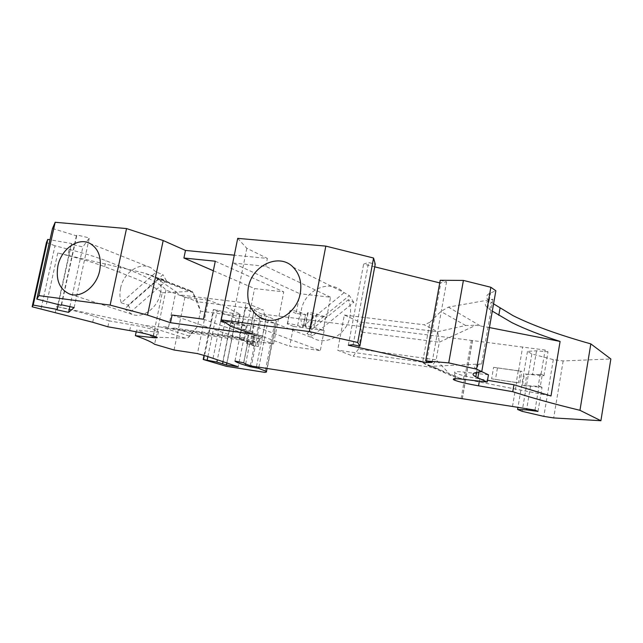 <?xml version="1.0" encoding="UTF-8"?>
<svg xmlns="http://www.w3.org/2000/svg" width="643" height="643" viewBox="0 0 643 643"><rect width="100%" height="100%" fill="white"/><g stroke="black" fill="none" stroke-linecap="round" stroke-linejoin="round"><path stroke-width="0.48" stroke-dasharray="3.21 2.41" d="M241.599 328.991L254.306 333.556L249.42 330.462L241.599 328.991L239.517 339.416L247.338 340.894L252.281 343.78L239.517 339.416M254.29 309.379L250.031 330.775L254.298 309.387L253.688 309.026C249.725 307.844 247.033 307.418 245.61 307.732L245.626 307.772C246.47 309.355 249.822 311.292 255.665 313.591L260.278 315.4L266.459 316.099L256.428 366.815M213.05 358.328L223.611 306.108L208.372 300.112L197.457 353.594M230.974 322.296C235.563 323.244 238.063 323.525 238.489 323.132L246.301 326.049L234.558 324.466L229.752 322.256L225.163 321.01L230.974 322.296L232.766 313.406C237.339 314.363 239.847 314.62 240.281 314.186L223.611 306.108M208.372 300.112L184.951 297.235L165.902 290.073C162.944 285.902 153.54 280.316 137.69 273.299L105.966 260.704C96.45 257.055 84.169 253.294 69.123 249.404L55.009 245.779L40.935 309.387M162.245 292.79L192.185 291.319L200.503 311.196L197.313 326.757L188.447 337.535L185.112 338.154L152.978 337.133L162.245 292.79C157.873 289.101 149.28 284.511 136.477 279.014L119.574 272.278L120.828 266.419M232.766 313.406L213.372 309.524L236.029 318.068L274.714 323.14L276.345 322.111L276.305 321.299C275.694 320.198 273.195 318.775 268.798 317.023L266.459 316.099M46.433 242.532L55.009 245.779M52.485 228.506L76.38 235.804L76.887 234.984L89.313 237.918L82.883 246.96L71.204 244.236L71.654 243.512L49.977 239.775M237.709 238.36L246.832 248.302L267.375 258.406L234.309 255.183M374.724 266.845L363.633 264.104L368.584 262.529L375.231 264.177M440.214 280.268L446.588 281.851L439.74 282.896M493.567 303.842L489.106 300.715C485.401 297.556 485.875 294.968 490.521 292.967L495.849 290.789M462.237 398.668L472.46 340.533L545.111 350.025L547.989 351.834L536.527 350.821L527.469 351.367L531.849 353.963L553.31 359.63L563.155 360.924L610.85 358.987M472.46 340.533L261.701 314.009L251.389 366.028M254.298 309.387L254.355 309.516C255.03 310.754 257.473 312.249 261.701 314.009M184.951 297.235L174.052 350.001M152.978 337.133C149.658 335.212 144.193 332.825 136.573 329.996L136.203 331.78M165.902 290.073L154.585 344.278M107.879 326.797L109.149 320.873L130.955 324.611C140.351 326.274 148.203 328.059 154.497 329.947L158.451 331.627C158.636 332.069 157.197 332.134 154.127 331.82L136.573 329.996M109.149 320.873L93.999 316.219C84.281 313.237 71.807 309.982 56.584 306.446L145.511 325.631L161.007 327.03L168.643 326.724L175.925 291.657L157.487 278.925L150.695 275.204L143.582 272.889L57.766 252.996L67.772 255.536L69.123 249.404M119.574 272.278L104.68 266.676C95.14 263.1 82.843 259.386 67.772 255.536M57.766 252.996L46.473 304.107M188.447 337.535L191.164 333.669L174.02 328.091L169.495 328.83L165.613 327.584L168.643 326.724M174.02 328.091L243.866 337.945L242.741 339.223L239.124 337.977L246.116 303.022L263.373 309.982L197.714 301.784L192.185 291.319M191.164 333.669L197.313 326.757L262.682 335.815L265.872 319.675L263.373 309.982M262.682 335.815L256.935 342.462L243.866 337.945M165.613 327.584L239.124 337.977M175.925 291.657L179.276 294.856L197.714 301.784L200.503 311.196L265.872 319.675M246.116 303.022L179.276 294.856M242.741 339.223L169.495 328.83M191.284 333.106L256.935 342.462M76.38 235.804L61.149 305.28M61.567 304.838L76.887 234.984M74.138 307.563L89.313 237.918M69.854 306.639L82.883 246.96M56.809 309.797L71.204 244.236M71.654 243.512L58.256 304.541M246.832 248.302L231.11 326.451M353.12 344.696L368.584 262.529M348.329 345.211L363.633 264.104M426.703 361.149L440.76 283.145M432.128 362.363L446.588 281.851M224.463 322.039L253.937 325.985L320.318 350.628L289.68 346.272L293.538 326.435L303.174 327.705L305.706 314.644L296.069 313.438L299.903 293.738L330.542 297.235L326.708 317.256L313.205 315.496L310.673 328.621L324.176 330.47L314.162 327.416C308.849 326.105 305.763 325.704 304.886 326.202L310.673 328.621M293.538 326.435L287.333 323.887C289.004 323.461 292.452 324 297.677 325.503L303.174 327.705M287.509 324.056L290.073 310.923L296.069 313.438M302.901 327.6L305.433 314.531L300.233 312.321C295.024 310.762 291.584 310.239 289.905 310.746L290.073 310.923M330.542 297.235L265.792 266.339L232.726 262.979L299.903 293.738M213.339 270.751L254.564 288.57L283.764 291.898L273.532 343.981L244.34 339.834L254.564 288.57M215.284 261.211L283.764 291.898M203.445 319.217L273.532 343.981M172.075 315.022L244.34 339.834M226.778 363.207L234.558 324.466M222.39 363.753L230.588 323.027M120.587 288.152C119.518 293.337 119.735 298.215 121.246 302.789L156.257 272.045L150.808 267.697C139.539 261.637 123.496 272.664 120.587 288.152M121.246 302.789L128.214 305.136L162.976 274.706L156.257 272.045M160.509 293.039C161.578 287.726 161.305 282.767 159.697 278.162L124.533 308.929L132.169 314.411C143.18 318.623 157.76 307.772 160.509 293.039M128.214 305.136L131.493 311.22L166.4 280.774L159.697 278.162M131.493 311.22L124.533 308.929M166.4 280.774L162.976 274.706M246.301 326.049L238.167 366.783M220.83 321.548L289.68 346.272M563.155 360.924L553.687 417.934M531.849 353.963L522.124 411.335M553.31 359.63L543.825 416.383M537.99 411.416L542.025 387.351L522.454 385.462L524.399 374.049L542.258 374.781L543.978 375.721L524.399 374.049M542.025 387.351L540.297 386.467L522.454 385.462M524.897 386.009L526.834 374.604M542.258 374.781L540.257 374.001L542.258 374.781L540.297 386.467L538.287 385.728L540.297 386.467M540.257 374.001L538.287 385.728M530.571 386.025L526.73 408.787M493.607 367.338L521.827 371.276L520.404 371.188L518.427 382.81L491.622 378.823L493.607 367.338L520.404 371.188M518.226 370.963L516.241 382.561L491.622 378.823M516.241 382.561L518.427 382.81M519.841 382.915L521.827 371.276M497.425 368.077L495.44 379.563M518.588 370.794L522.663 346.907M512.495 406.48L516.602 382.416M541.06 374.122L545.111 350.025M535 410.13L539.083 385.848M543.978 375.721L547.989 351.834M536.527 350.821L532.525 374.499M527.469 351.367L517.953 407.365M251.952 333.998L248.624 333.243L246.607 343.378L249.934 344.126L251.952 333.998L255.311 335.437L260.302 336.514L256.195 335.984L260.278 315.4M256.195 335.984L251.542 334.328L255.665 313.591M246.607 343.378L254.21 345.998L258.317 346.553L251.927 345.018L254.339 334.866M249.934 344.126L252.337 344.953M248.624 333.243L251.542 334.328M488.455 374.805L464.696 372.184C456.482 371.341 453.243 371.55 454.971 372.803L455.967 373.294C460.501 375.086 468.425 376.975 479.742 378.96L487.498 380.278M258.317 346.553L260.302 336.514M258.912 336.008L256.919 346.079M253.318 345.492L255.311 335.437M251.927 345.018L253.929 334.947M250.304 365.682L254.21 345.998M236.029 318.068L226.344 366.301M274.714 323.14L265.02 372.401M254.306 333.556L252.281 343.78M247.965 341.192L243.673 362.732L247.957 341.184M308.552 328.878L349.366 295.595L343.089 292.067C329.939 278.435 304.469 289.897 301.286 310.288C300.217 316.026 300.699 321.444 302.732 326.54L308.552 328.878L312.795 335.678L306.992 333.404L312.763 338.001C326.435 346.247 347.124 334.424 350.025 316.26C351.086 310.368 350.531 304.846 348.353 299.71L353.803 302.371L312.795 335.678M343.892 292.878L302.732 326.54M353.803 302.371L349.366 295.595M306.992 333.404L348.353 299.71M265.792 266.339L267.375 258.406M252.337 334.038L253.937 325.985M304.886 326.202L307.458 312.932C308.343 312.361 311.429 312.747 316.734 314.081L326.708 317.256M325.776 316.846L323.244 330.084M324.176 330.47L320.318 350.628M310.907 328.726L313.438 315.6M313.205 315.496L308.053 313.286L305.497 326.531M307.458 312.932L308.053 313.286M481.679 371.614L477.106 369.363C473.208 367.121 473.505 365.537 477.99 364.629L481.631 363.946L431.983 366.301L425.481 364.452L422.62 362.467L429.87 322.312L440.889 311.461L448.364 307.113L492.924 299.212L489.178 300.659C484.549 302.548 484.091 305.023 487.82 308.085L492.297 311.132M492.924 299.212L481.631 363.946M489.436 327.568L475.973 325.213L439.306 342.189L436.139 359.847L451.225 375.681L459.568 378.156L550.995 395.975M451.225 375.681L425.481 364.452M358.464 349.085L353.192 356.182L337.663 350.218L344.335 315.03L359.614 321.99L437.698 331.74L439.306 342.189L361.647 332.109L358.464 349.085L436.139 359.847L431.308 367.314L353.192 356.182M361.647 332.109L359.614 321.99M422.62 362.467L437.803 368.897L431.308 367.314M421.912 362.065L337.663 350.218M437.803 368.897L445.8 373.149M344.335 315.03L424.235 324.795L437.698 331.74L465.661 325.495L475.973 325.213M429.87 322.312L424.235 324.795M234.952 361.012L245.61 307.732M237.854 322.754L239.646 313.792M225.163 321.01L217.31 359.935M207.866 356.552L217.326 309.942M203.759 359.686L213.894 309.805M154.497 329.947L154.127 331.82M185.112 338.154L145.511 325.631M92.696 322.256L93.999 316.219M55.226 312.659L56.584 306.446M190.706 291.166L143.582 272.889M189.396 336.144L161.007 327.03M193.238 292.758L157.487 278.925M104.68 266.676L105.966 260.704M129.693 330.566L130.955 324.611M153.436 335.911L154.674 330.004M289.929 310.77L287.357 323.911M297.677 325.503L300.233 312.321M461.071 398.636L471.279 340.637M479.356 381.162L479.742 378.96M246.872 343.442L248.889 333.307M252.144 344.809L254.154 334.706M250.874 344.375L252.884 334.256M258.888 367.193L268.798 317.023M266.556 371.943L276.345 322.111M245.65 363.946L249.532 344.415M316.734 314.081L314.162 327.416M463.442 379.314L464.696 372.184M455.011 378.735L455.967 373.294M454.874 378.743L455.847 373.245M489.789 309.508L491.067 302.178M489.178 300.659L490.521 292.967M476.624 372.442L477.99 364.629M478.858 372.072L479.148 370.424M459.568 378.156L431.983 366.301M480.088 325.728L448.364 307.113M465.661 325.495L440.889 311.461M204.04 355.402L213.372 309.524M150.695 275.204L192.37 291.392M158.451 331.627L157.238 337.479M287.333 323.887L289.905 310.746M70.055 294.189L132.169 314.411M222.992 361.937L230.861 322.834M238.489 323.132L240.281 314.186M472.549 340.589L462.333 398.684M254.387 334.826L252.386 344.921M267.03 368.463L276.305 321.299M243.745 362.813L248.029 341.296M250.103 330.896L254.355 309.516M234.984 361.004L245.626 307.772M265.704 319.7L312.763 338.001M487.82 308.085L489.106 300.715M454.971 372.803L453.902 378.84M476.559 372.45L477.106 369.363M293.104 267.158L343.089 292.067M89.875 243.384L150.808 267.697"/><path stroke-width="0.96" d="M492.297 311.132L511.924 322.649C524.865 328.999 540.916 335.252 560.093 341.433L550.995 395.975L513.95 384.779L512.768 391.7C531.166 397.704 553.559 403.9 579.962 410.306L590.829 343.884C558.47 334.786 532.565 325.39 513.122 315.689L493.567 303.842M526.73 408.787L526.537 409.888L537.99 411.416L535 410.13L512.495 406.48L251.389 366.028C247.057 364.661 244.509 363.592 243.745 362.813L234.968 361.085C235.933 362.081 239.405 363.48 245.385 365.288L250.095 366.719L250.304 365.682M217.31 359.935L216.868 362.089L226.432 364.943L238.167 366.783L206.009 355.981L197.457 353.594L174.052 350.001L154.585 344.278C152.013 342.221 145.615 339.343 135.384 335.662L152.921 337.599L153.283 335.863L157.238 337.479C157.431 337.888 155.992 337.929 152.921 337.599M49.977 239.775L47.783 239.397L46.433 242.532L32.15 306.791L33.195 305.063L57.179 309.412L56.809 309.797L68.608 312.345L74.138 307.563L61.567 304.838L61.149 305.28L36.82 299.067L38.901 295.627L110.138 305.103L147.52 315.094L170.483 322.706L172.075 315.022L203.445 319.217L215.284 261.211L183.906 258.02L213.339 270.751M234.309 255.183L185.481 250.432L163.185 240.53L126.526 228.562L55.169 222.277L52.485 228.506L36.82 299.067M359.855 346.199L375.231 264.177L373.583 258.028L325.824 246.116L237.709 238.36L221.216 319.884L309.331 331.603L357.733 342.47L359.855 346.199L353.12 344.696L348.329 345.211L426.438 362.644L426.703 361.149M439.74 282.896L374.724 266.845M490.858 287.268L476.535 369.138L481.76 371.606L495.849 290.789L490.858 287.268L463.402 280.42L440.214 280.268L425.666 360.916L432.128 362.363L426.438 362.644M526.537 409.888L517.591 409.462L522.124 411.335L543.825 416.383L553.687 417.934L600.9 420.723L610.85 358.987L590.829 343.884M216.868 362.089L203.212 359.477L226.344 366.301L265.02 372.401L266.556 371.943L266.443 371.461L258.655 368.359L250.095 366.719M579.962 410.306L600.9 420.723M481.76 371.606L476.624 372.442C472.155 373.229 471.882 374.7 475.796 376.846L487.193 382.071L463.442 379.314C455.236 378.414 451.997 378.566 453.733 379.756L454.746 380.238C459.287 381.958 467.22 383.823 478.545 385.824L512.768 391.7M476.535 369.138L448.726 362.901L425.666 360.916M170.483 322.706L252.337 334.038L231.11 326.451L221.216 319.884M32.15 306.791L92.696 322.256L107.879 326.797L129.693 330.566C139.097 332.246 146.95 334.006 153.259 335.855M136.203 331.78L135.384 335.662M47.783 239.397L33.195 305.063M68.608 312.345L69.854 306.639M58.256 304.541L57.179 309.412M55.169 222.277L38.901 295.627M163.185 240.53L147.52 315.094M126.526 228.562L110.138 305.103M373.583 258.028L357.733 342.47M325.824 246.116L309.331 331.603M463.402 280.42L448.726 362.901M226.432 364.943L226.778 363.207M57.91 265.856C55.611 279.986 59.526 289.382 69.645 294.052C81.122 298.473 96.595 286.569 99.697 270.615C101.819 257.65 98.548 248.568 89.875 243.384C78.133 237.01 61.181 249.13 57.91 265.856M232.678 262.979L220.83 321.548L224.463 322.039M517.953 407.365L517.591 409.462M487.498 380.278L513.95 384.779M256.428 366.815L256.268 367.635M248.335 287.534C246.237 301.101 250.207 311.116 260.238 317.578C274.714 326.427 296.962 313.302 300.257 293.449C302.025 282.735 299.646 273.974 293.104 267.158C279.199 252.498 251.952 265.326 248.335 287.534M183.906 258.02L185.481 250.432M487.193 382.071L488.455 374.805L481.679 371.614M560.093 341.433L489.436 327.568M207.159 360.048L207.866 356.552M478.545 385.824L479.356 381.162M258.655 368.359L258.888 367.193M245.385 365.288L245.65 363.946M454.746 380.238L455.011 378.735M454.617 380.182L454.874 378.743M498.799 315.319L500.045 308.158M477.845 377.859L478.858 372.072M203.22 359.453L204.04 355.402M69.645 294.052L70.055 294.189M222.647 363.649L222.992 361.937M266.443 371.461L267.03 368.463M260.238 317.578L265.704 319.7M453.902 378.84L453.733 379.756M475.796 376.846L476.559 372.45"/></g></svg>
